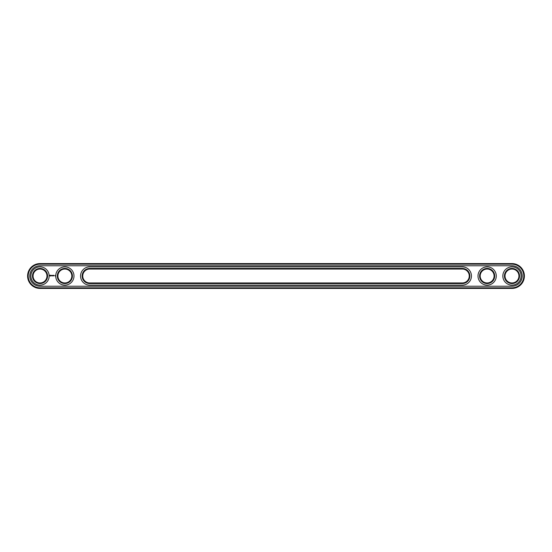 <?xml version="1.0" encoding="UTF-8"?>
<svg xmlns="http://www.w3.org/2000/svg" width="552" height="552" viewBox="0 0 552 552"><rect width="100%" height="100%" fill="white"/><g stroke="black" fill="none" stroke-linecap="round" stroke-linejoin="round"><path stroke-width="0.41" stroke-dasharray="2.76 2.07" d="M511.98 288.42A12.42 12.42 0 0 0 524.4 276A12.42 12.42 0 0 0 511.98 263.58L40.02 263.58A12.42 12.42 0 0 0 27.6 276A12.42 12.42 0 0 0 40.02 288.42L511.98 288.42L511.98 287.827A11.827 11.827 0 0 0 523.807 276A11.827 11.827 0 0 0 511.98 264.173L40.02 264.173A11.827 11.827 0 0 0 28.193 276A11.827 11.827 0 0 0 40.02 287.827L511.98 287.827M89.7 269.045L89.7 268.451L462.3 268.451A7.549 7.549 0 0 1 469.849 276A7.549 7.549 0 0 1 462.3 283.549L89.7 283.549L89.7 282.955L462.3 282.955A6.955 6.955 0 0 0 469.255 276A6.955 6.955 0 0 0 462.3 269.045L89.7 269.045A6.955 6.955 0 0 0 82.745 276A6.955 6.955 0 0 0 89.7 282.955M89.7 268.451A7.549 7.549 0 0 0 82.151 276A7.549 7.549 0 0 0 89.7 283.549M494.689 276A7.549 7.549 0 0 0 487.14 268.451A7.549 7.549 0 0 0 479.591 276A7.549 7.549 0 0 0 487.14 283.549A7.549 7.549 0 0 0 494.689 276M519.529 276A7.549 7.549 0 0 0 511.98 268.451A7.549 7.549 0 0 0 504.431 276A7.549 7.549 0 0 0 511.98 283.549A7.549 7.549 0 0 0 519.529 276M72.409 276A7.549 7.549 0 0 0 64.86 268.451A7.549 7.549 0 0 0 57.311 276A7.549 7.549 0 0 0 64.86 283.549A7.549 7.549 0 0 0 72.409 276M32.471 276A7.549 7.549 0 0 0 40.02 283.549A7.549 7.549 0 0 0 47.569 276A7.549 7.549 0 0 0 40.02 268.451A7.549 7.549 0 0 0 32.471 276M480.185 276A6.955 6.955 0 0 1 490.618 269.976A6.955 6.955 0 0 1 490.618 282.024A6.955 6.955 0 0 1 480.185 276M505.025 276A6.955 6.955 0 0 1 515.458 269.976A6.955 6.955 0 0 1 515.458 282.024A6.955 6.955 0 0 1 505.025 276M57.905 276A6.955 6.955 0 0 1 68.338 269.976A6.955 6.955 0 0 1 68.338 282.024A6.955 6.955 0 0 1 57.905 276M33.065 276A6.955 6.955 0 0 1 43.498 269.976A6.955 6.955 0 0 1 43.498 282.024A6.955 6.955 0 0 1 33.065 276M511.98 286.233A10.233 10.233 0 0 0 522.213 276A10.233 10.233 0 0 0 511.98 265.767L40.02 265.767A10.233 10.233 0 0 0 29.787 276A10.233 10.233 0 0 0 40.02 286.233L511.98 286.233M30.877 276A9.143 9.143 0 0 1 44.588 268.086A9.143 9.143 0 0 1 44.588 283.914A9.143 9.143 0 0 1 30.877 276M55.717 276A9.143 9.143 0 0 1 69.428 268.086A9.143 9.143 0 0 1 69.428 283.914A9.143 9.143 0 0 1 55.717 276M462.3 285.142L89.7 285.142A9.143 9.143 0 0 1 80.557 276A9.143 9.143 0 0 1 89.7 266.857L462.3 266.857A9.143 9.143 0 0 1 471.442 276A9.143 9.143 0 0 1 462.3 285.142M477.997 276A9.143 9.143 0 0 1 491.708 268.086A9.143 9.143 0 0 1 491.708 283.914A9.143 9.143 0 0 1 477.997 276M502.837 276A9.143 9.143 0 0 1 516.548 268.086A9.143 9.143 0 0 1 516.548 283.914A9.143 9.143 0 0 1 502.837 276M54.903 275.572L55.083 275.959L54.903 275.572M50.073 275.144L49.79 275.779L50.425 276.069L50.715 275.427L50.073 275.144M50.977 275.407L51.377 275.807L50.977 275.407M51.46 275.393L51.64 275.876L51.853 275.365L51.46 275.393M51.964 275.331L52.267 275.876L51.964 275.331M52.84 275.351L52.433 275.876L52.468 275.476L52.895 275.848L52.84 275.351M53.351 275.331L53.054 275.876L53.351 275.331M53.509 275.331L53.509 275.876L53.509 275.331M53.999 275.331L53.703 275.876L53.999 275.331M50.253 275.365L50.253 275.848L50.253 275.365M511.98 263.58L511.98 264.173M40.02 288.42L40.02 287.827M40.02 263.58L40.02 264.173M462.3 283.549L462.3 282.955M462.3 268.451L462.3 269.045"/><path stroke-width="0.83" d="M511.98 288.42A12.42 12.42 0 0 0 524.4 276A12.42 12.42 0 0 0 511.98 263.58L40.02 263.58A12.42 12.42 0 0 0 27.6 276A12.42 12.42 0 0 0 40.02 288.42L511.98 288.42L511.98 287.827A11.827 11.827 0 0 0 523.807 276A11.827 11.827 0 0 0 511.98 264.173L40.02 264.173A11.827 11.827 0 0 0 28.193 276A11.827 11.827 0 0 0 40.02 287.827L511.98 287.827M511.98 286.233A10.233 10.233 0 0 0 522.213 276A10.233 10.233 0 0 0 511.98 265.767L40.02 265.767A10.233 10.233 0 0 0 29.787 276A10.233 10.233 0 0 0 40.02 286.233L511.98 286.233M89.7 282.955L462.3 282.955A6.955 6.955 0 0 0 469.255 276A6.955 6.955 0 0 0 462.3 269.045L89.7 269.045A6.955 6.955 0 0 0 82.745 276A6.955 6.955 0 0 0 89.7 282.955L89.7 283.549A7.549 7.549 0 0 1 82.151 276A7.549 7.549 0 0 1 89.7 268.451L89.7 269.045M480.185 276A6.955 6.955 0 0 1 490.618 269.976A6.955 6.955 0 0 1 490.618 282.024A6.955 6.955 0 0 1 480.185 276M505.025 276A6.955 6.955 0 0 1 515.458 269.976A6.955 6.955 0 0 1 515.458 282.024A6.955 6.955 0 0 1 505.025 276M57.905 276A6.955 6.955 0 0 1 68.338 269.976A6.955 6.955 0 0 1 68.338 282.024A6.955 6.955 0 0 1 57.905 276M33.065 276A6.955 6.955 0 0 1 43.498 269.976A6.955 6.955 0 0 1 43.498 282.024A6.955 6.955 0 0 1 33.065 276M462.3 269.045L462.3 268.451A7.549 7.549 0 0 1 469.849 276A7.549 7.549 0 0 1 462.3 283.549L89.7 283.549M462.3 268.451L89.7 268.451M479.591 276A7.549 7.549 0 0 1 490.914 269.459A7.549 7.549 0 0 1 490.914 282.541A7.549 7.549 0 0 1 479.591 276M504.431 276A7.549 7.549 0 0 1 515.754 269.459A7.549 7.549 0 0 1 515.754 282.541A7.549 7.549 0 0 1 504.431 276M57.311 276A7.549 7.549 0 0 1 68.634 269.459A7.549 7.549 0 0 1 68.634 282.541A7.549 7.549 0 0 1 57.311 276M32.471 276A7.549 7.549 0 0 1 43.794 269.459A7.549 7.549 0 0 1 43.794 282.541A7.549 7.549 0 0 1 32.471 276M54.903 275.572L55.083 275.959L54.903 275.572M50.073 275.144L49.79 275.779L50.425 276.069L50.715 275.427L50.073 275.144M50.977 275.407L51.377 275.807L50.977 275.407M51.46 275.393L51.64 275.876L51.853 275.365L51.46 275.393M51.964 275.331L52.267 275.876L51.964 275.331M52.84 275.351L52.433 275.876L52.468 275.476L52.895 275.848L52.84 275.351M53.351 275.331L53.054 275.876L53.351 275.331M53.509 275.331L53.509 275.876L53.509 275.331M53.999 275.331L53.703 275.876L53.999 275.331M462.3 285.142A9.143 9.143 0 0 0 471.442 276A9.143 9.143 0 0 0 462.3 266.857L89.7 266.857A9.143 9.143 0 0 0 80.557 276A9.143 9.143 0 0 0 89.7 285.142L462.3 285.142M477.997 276A9.143 9.143 0 0 1 491.708 268.086A9.143 9.143 0 0 1 491.708 283.914A9.143 9.143 0 0 1 477.997 276M502.837 276A9.143 9.143 0 0 1 516.548 268.086A9.143 9.143 0 0 1 516.548 283.914A9.143 9.143 0 0 1 502.837 276M55.717 276A9.143 9.143 0 0 1 69.428 268.086A9.143 9.143 0 0 1 69.428 283.914A9.143 9.143 0 0 1 55.717 276M30.877 276A9.143 9.143 0 0 1 44.588 268.086A9.143 9.143 0 0 1 44.588 283.914A9.143 9.143 0 0 1 30.877 276M50.253 275.365L50.253 275.848L50.253 275.365M511.98 263.58L511.98 264.173M40.02 288.42L40.02 287.827M40.02 263.58L40.02 264.173M462.3 282.955L462.3 283.549"/></g></svg>
